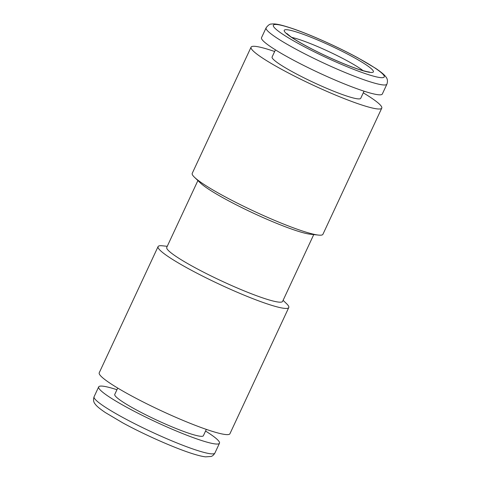 <?xml version="1.0" encoding="UTF-8"?>
<svg xmlns="http://www.w3.org/2000/svg" width="481" height="481" viewBox="0 0 481 481"><rect width="100%" height="100%" fill="white"/><g stroke="black" fill="none" stroke-linecap="round" stroke-linejoin="round"><path stroke-width="0.72" d="M197.901 180.567L166.751 247.378A63.913 7.281 25 0 0 194.312 267.286A63.913 7.281 25 0 0 282.6 301.401L313.75 234.59M167.25 246.314L162.488 245.809A72.108 8.213 25 0 0 158.075 246.603A72.108 8.213 25 0 0 189.171 269.065A72.108 8.213 25 0 0 288.774 307.545A72.108 8.213 25 0 0 286.538 303.649L283.099 300.33M158.075 246.603L99.23 372.781A72.108 8.213 25 0 0 130.327 395.244A72.108 8.213 25 0 0 229.936 433.73L288.774 307.545M116.949 389.724A66.643 7.588 25 0 0 98.677 386.892A66.643 7.588 25 0 0 127.417 407.654A66.643 7.588 25 0 0 219.48 443.223A66.643 7.588 25 0 0 205.567 431.048M117.725 388.065L114.767 394.396A48.888 5.568 25 0 0 135.852 409.626A48.888 5.568 25 0 0 203.385 435.72L206.343 429.389M274.657 51.515A72.108 8.213 25 0 0 251.064 47.174L192.226 173.352A72.108 8.213 25 0 0 194.462 177.248L200.379 182.954A63.913 7.281 25 0 0 225.962 199.411A63.913 7.281 25 0 0 310.335 234.223L318.512 235.095A72.108 8.213 25 0 0 322.925 234.301L381.77 108.117A72.108 8.213 25 0 0 363.275 92.839M194.462 177.248A72.108 8.213 25 0 0 223.322 195.815A72.108 8.213 25 0 0 318.512 235.095M251.064 47.174A72.108 8.213 25 0 0 282.167 69.637A72.108 8.213 25 0 0 381.77 108.117M266.107 27.838L261.52 37.674A66.643 7.588 25 0 0 290.265 58.435A66.643 7.588 25 0 0 382.323 94.005L386.91 84.169C387.89 81.163 387.518 78.698 385.786 76.78C384.776 75.361 382.756 73.142 375.595 68.308L358.183 58.003C338.648 47.33 311.802 35.227 293.795 28.992C280.561 24.513 275.234 23.503 271.543 24.05C269.925 23.864 268.115 25.126 266.107 27.838A66.643 7.588 25 0 0 294.853 48.599A66.643 7.588 25 0 0 386.91 84.169M364.051 91.18L360.726 98.304A48.888 5.568 -155 0 1 293.194 72.216A48.888 5.568 -155 0 1 272.108 56.98L275.433 49.856M94.09 396.735A66.643 7.588 25 0 0 122.835 417.49A66.643 7.588 25 0 0 214.893 453.06C213.726 455.008 212.434 456.144 211.015 456.475L205.561 456.854C202.615 456.511 198.857 455.639 194.276 454.232C176.737 448.989 145.136 435.107 122.817 422.901L105.405 412.59C98.244 407.756 96.224 405.537 95.214 404.118C93.482 402.2 93.11 399.741 94.09 396.735L98.677 386.892M352.158 56.548A49.164 5.598 -155 0 1 366.823 71.765A49.164 5.598 -155 0 1 305.447 45.623A49.164 5.598 -155 0 1 290.783 30.405A49.164 5.598 -155 0 1 352.158 56.548M363.071 70.659A43.699 4.978 25 0 0 347.27 60.859A43.699 4.978 25 0 0 291.781 37.416M299.741 44.288A61.183 6.968 25 0 0 376.118 76.816A61.183 6.968 25 0 0 357.864 57.882A61.183 6.968 25 0 0 281.487 25.349A61.183 6.968 25 0 0 299.741 44.288M369.3 71.928C368.705 72.102 365.752 71.416 360.443 69.871C347.084 65.759 322.679 55.014 305.766 45.743C299.188 42.154 294.119 39.099 290.56 36.568L286.808 33.46M219.48 443.223L214.893 453.06"/></g></svg>
